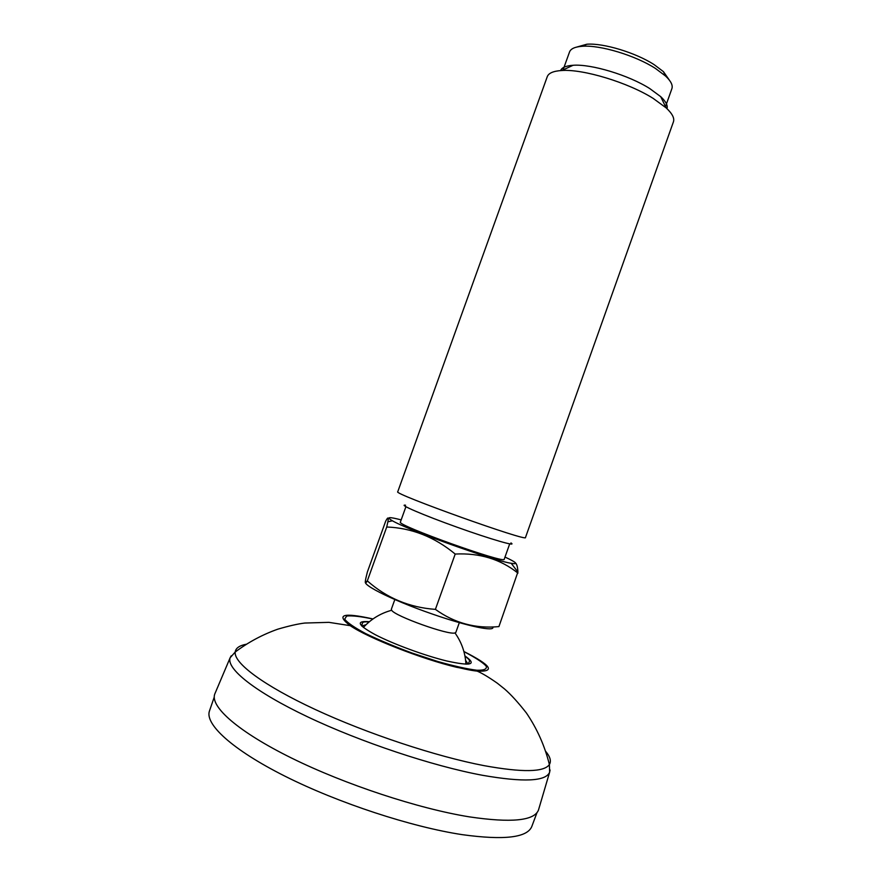 <?xml version="1.0" encoding="UTF-8"?>
<svg xmlns="http://www.w3.org/2000/svg" width="883" height="883" viewBox="0 0 883 883"><rect width="100%" height="100%" fill="white"/><g stroke="black" fill="none" stroke-linecap="round" stroke-linejoin="round"><path stroke-width="1.32" d="M538.785 808.994L538.487 810.009C534.347 820.793 511.268 823.066 469.237 816.841C418.432 808.651 345.209 784.545 291.633 758.089C237.946 731.599 210.011 706.566 214.746 694.093L215.154 693.122M459.326 622.636L455.849 632.394L454.988 632.934C448.917 635.462 394.745 616.069 391.655 610.263L391.335 609.292L394.833 599.546M563.078 69.912L569.535 51.965C570.782 48.675 575.076 46.777 582.416 46.269C600.219 44.834 635.605 55.541 655.561 68.521L665.561 76.037C670.914 81.081 673.023 85.276 671.897 88.62L665.495 106.589M576.798 47.042L586.842 44.227C603.321 42.881 635.826 52.704 654.215 64.702L663.442 71.655L669.413 80.198M653.144 98.377L666.113 107.858C672.228 113.543 674.667 118.19 673.431 121.832L525.484 537.504C528.796 542.416 392.074 493.465 397.747 491.765L547.272 76.655C548.63 73.068 553.464 71.015 561.787 70.508C583.155 68.918 628.023 82.505 653.144 98.377M560.606 70.585C561.864 67.505 566.036 65.739 573.111 65.276C591.268 63.863 628.685 75.154 649.767 88.576L660.694 96.633C665.87 101.479 667.967 105.496 666.974 108.675M510.937 542.935C517.78 547.074 491.08 539.392 457.118 527.217C423.134 515.065 397.637 504.061 405.551 505.197M435.407 609.369C409.359 607.504 386.666 598.012 367.317 580.882L386.721 527.008C411.732 527.946 434.557 536.963 455.198 554.049L435.407 609.369C454.469 623.122 475.639 628.862 498.928 626.588L517.902 572.018C517.714 567.416 516.963 564.436 515.661 563.089M455.198 554.049C479.568 552.813 500.484 559.171 517.946 573.122M367.317 580.882C365.22 584.38 364.756 583.42 365.915 578.001L367.372 572.007L385.683 521.169C388.045 516.732 388.774 516.952 387.88 521.82L386.721 527.008M492.736 626.93C495.738 632.096 467.747 626.4 432.56 614.115C389.844 599.469 355.871 581.809 367.781 581.279M504.988 557.063C516.643 562.46 518.718 564.546 511.213 563.31C493.619 560.694 407.659 529.91 392.405 520.771C385.827 516.963 388.752 516.665 401.169 519.888M509.69 543.895L504.226 559.215C506.224 564.491 395.507 524.844 400.396 522.041L405.904 506.732M665.197 105.971L662.316 99.989M569.723 66.843L563.696 69.636M463.895 651.499C491.246 665.352 495.683 671.897 477.206 671.135L456.533 667.261C421.919 659.093 367.825 637.835 350.242 625.672C335.485 614.535 343.068 612.294 372.99 618.95M372.88 619.027C360.838 616.477 352.118 615.473 346.699 616.025L344.646 619.16C347.427 622.769 354.469 627.592 365.75 633.619C379.171 640.076 394.613 646.555 412.063 653.045L437.626 661.455C453.763 666.025 466.831 668.95 476.809 670.23C484.292 670.44 487.383 668.994 486.058 665.925C482.228 662.062 474.855 657.305 463.928 651.632M231.203 655.815L230.132 657.769C226.125 668.519 254.392 691.544 307.615 716.83C360.717 742.084 432.747 766.069 482.46 775.285C523.575 782.437 545.97 781.4 549.645 772.172L550.065 769.987M545.771 751.466C550.23 756.819 551.433 761.168 549.381 764.535C544.171 772.228 522.361 772.592 483.972 765.627C436.114 756.477 367.196 733.641 315.231 709.49C263.167 685.296 233.73 662.967 235.187 652.04C235.728 648.133 239.425 645.528 246.269 644.237M369.149 621.908C361.478 621.533 363.266 622.714 362.317 623.321L361.71 626.036L366.037 624.711M465.606 660.363L468.1 664.137L469.37 661.643C469.072 660.65 471.069 660.716 464.988 656.224M464.933 655.914C477.383 664.722 471.246 666.389 446.511 660.925C424.778 655.628 393.299 644.049 375.43 634.778C357.527 624.976 355.507 620.617 369.381 621.709M536.974 812.647L531.93 826.179C527.692 837.625 504.491 840.45 462.328 834.667C411.489 826.996 338.432 803.044 285.22 776.312C231.876 749.535 204.414 723.839 209.536 710.749L214.238 697.095M538.487 810.009L549.645 772.172L549.381 764.535C544.767 745.903 537.107 728.729 526.411 713C518.155 702.438 510.849 694.413 504.491 688.928L497.438 683.299C488.906 677.305 482.162 673.254 477.206 671.135C449.48 668.332 373.443 641.102 350.242 625.672L328.906 622.349L304.79 623.045C297.946 623.873 288.962 625.915 277.847 629.16C262.516 634.579 248.289 642.217 235.187 652.04L230.132 657.769L214.746 694.093M465.915 664.193C465.308 652.769 461.666 642.349 454.988 632.934M391.655 610.263C380.518 613.299 371.092 619.038 363.366 627.482M586.842 44.227L582.416 46.269M663.442 71.655L665.561 76.037M573.111 65.276L561.787 70.508M660.694 96.633L666.113 107.858M392.405 520.771L387.88 521.82M511.213 563.31L517.902 572.018"/></g></svg>
